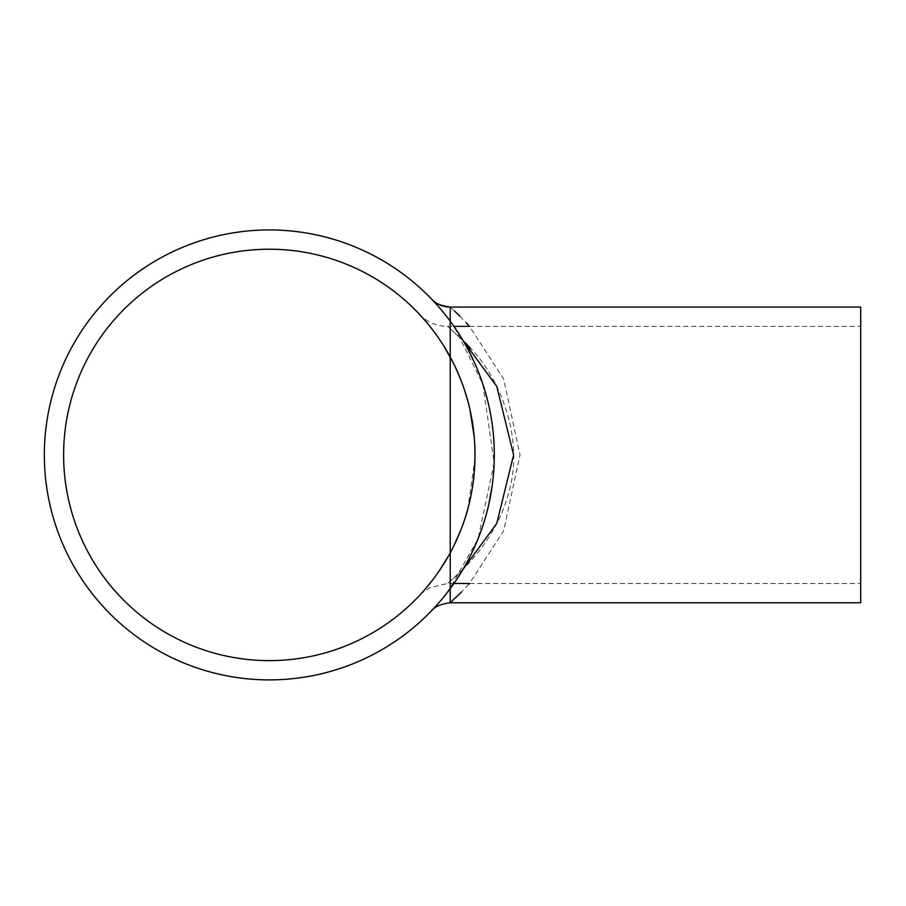 <?xml version="1.0" encoding="UTF-8"?>
<svg xmlns="http://www.w3.org/2000/svg" width="906" height="906" viewBox="0 0 906 906"><rect width="100%" height="100%" fill="white"/><g stroke="black" fill="none" stroke-linecap="round" stroke-linejoin="round"><path stroke-width="0.68" stroke-dasharray="4.53 3.4" d="M419.331 314.178A38.573 38.573 0 0 0 447.462 326.353L462.977 340.396M462.977 569.432L447.462 583.475C448.255 582.988 495.038 546.601 508.323 493.713C525.582 439.229 498.878 376.579 470.656 348.516M464.971 342.411L447.462 326.353L453.951 326.353L482.819 383.974L494.166 462.751L478.085 538.787L448.334 591.188M419.387 314.235L420.191 315.095M423.895 319.206L431.596 328.504M434.076 331.755L443.26 345.107M444.133 346.5L456.42 369.455M461.516 381.63L464.71 390.622M468.096 401.981L468.912 405.152M469.988 409.716L474.223 436.805L475.016 455.005M474.234 436.998L474.835 446.273M474.993 458.13L467.87 508.674M465.265 517.507L460.18 531.607M454.687 544.087L447.904 556.986M445.741 560.678L433.623 578.685M432.298 580.406L426.318 587.813M424.812 589.58L421.879 592.886M419.353 595.638L420.678 594.211M422.717 591.958L426.114 588.051M432.83 579.715L439.625 570.282M448.663 555.65L454.518 544.427M460.961 529.659L461.222 528.968M469.942 409.478L463.17 386.092M460.769 379.693L453.204 362.728M443.985 346.262L438.006 337.191M432.536 329.716L427.983 324.008M422.49 317.621L421.007 315.979M419.931 314.824L419.399 314.246M860.7 454.914L860.7 326.353L469.501 326.353L503.634 378.98L520.01 454.914L503.645 530.825L469.501 583.475L860.7 583.475L860.7 454.914M860.7 326.353L860.7 583.475M269.32 249.218A205.696 205.696 0 0 1 447.462 557.768A205.696 205.696 0 0 1 91.178 557.768A205.696 205.696 0 0 1 269.32 249.218M450.225 307.066L454.461 310.928M459.852 316.126L466.318 322.842M468.764 584.302L461.607 591.935M432.207 299.727L433.306 300.883M440.259 308.64L438.289 306.364M442.185 310.917L446.522 316.285M451.822 323.351L458.277 332.808M462.864 340.214L466.817 347.145M473.895 361.301L481.437 379.92M484.098 387.915L484.767 390.101M488.062 402.298L491.007 416.522M492.309 425.039L493.747 439.15M494.144 446.33L494.212 461.392M494.098 464.427L492.196 485.605M488.606 505.242L482.955 525.457M480.248 533.17L477.598 539.976M471.777 553.022L465.367 565.299M457.904 577.609L453.193 584.563M444.268 596.375L441.324 599.931M436.137 605.876L432.717 609.568M433.045 609.217L434.291 607.881M438.572 603.136L441.924 599.228M451.732 323.216L445.945 315.548M433.136 300.701L432.321 299.841M269.32 229.931A224.982 224.982 0 0 1 464.155 567.405A224.982 224.982 0 0 1 74.485 567.405A224.982 224.982 0 0 1 269.32 229.931M860.7 307.066L860.7 602.762M453.951 583.475L447.462 583.475L430.135 587.586C424.54 590.995 420.984 593.634 419.467 595.514L419.75 595.219"/><path stroke-width="1.36" d="M462.977 340.396L496.805 386.466L513.589 454.925L496.771 523.43L462.977 569.432M470.656 348.516L464.971 342.411M420.191 315.095L423.895 319.206M431.596 328.504L434.076 331.755M443.26 345.107L444.133 346.5M456.42 369.455L461.516 381.63M464.71 390.622L468.096 401.981M468.912 405.152L469.988 409.716M469.942 409.478L474.234 436.998M474.835 446.273L474.993 458.13M467.87 508.674L465.265 517.507M460.18 531.607L454.687 544.087M447.904 556.986L445.741 560.678M433.623 578.685L432.298 580.406M426.318 587.813L424.812 589.58M421.879 592.886L419.353 595.638M420.678 594.211L422.717 591.958M426.114 588.051L432.83 579.715M439.625 570.282L448.663 555.65M454.518 544.427L460.961 529.659M461.222 528.968C470.033 506.85 474.631 482.196 475.016 455.005M463.17 386.092L460.769 379.693M453.204 362.728L443.985 346.262M438.006 337.191L432.536 329.716M427.983 324.008L422.49 317.621M421.007 315.979L419.931 314.824M466.318 322.842L469.501 326.353L453.951 326.353L451.732 323.216M269.32 249.218A205.696 205.696 0 0 1 447.462 557.768A205.696 205.696 0 0 1 91.178 557.768A205.696 205.696 0 0 1 269.32 249.218M431.834 299.331L431.675 299.161A25.708 25.708 0 0 0 450.225 307.066C440.871 305.809 434.71 303.193 431.709 299.207L432.207 299.727M454.461 310.928L459.852 316.126M453.951 583.475L469.501 583.475L468.764 584.302M461.607 591.935L450.225 602.762L450.225 307.066L860.7 307.066L860.7 602.762L450.225 602.762C440.86 604.03 434.71 606.635 431.754 610.576L433.045 609.217M438.289 306.364L442.185 310.917M446.522 316.285L451.822 323.351M458.277 332.808L462.864 340.214M466.817 347.145L473.895 361.301M481.437 379.92L484.098 387.915M484.767 390.101L488.062 402.298M491.007 416.522L492.309 425.039M493.747 439.15L494.144 446.33M494.212 461.392L494.098 464.427M492.196 485.605L488.606 505.242M482.955 525.457L480.248 533.17M477.598 539.976L471.777 553.022M465.367 565.299L457.904 577.609M453.193 584.563L444.268 596.375M441.324 599.931L436.137 605.876M432.717 609.568L431.754 610.587M434.291 607.881L438.572 603.136M441.924 599.228L448.334 591.188M445.945 315.548L440.259 308.64M269.32 229.931A224.982 224.982 0 0 1 464.155 567.405A224.982 224.982 0 0 1 74.485 567.405A224.982 224.982 0 0 1 269.32 229.931"/></g></svg>
